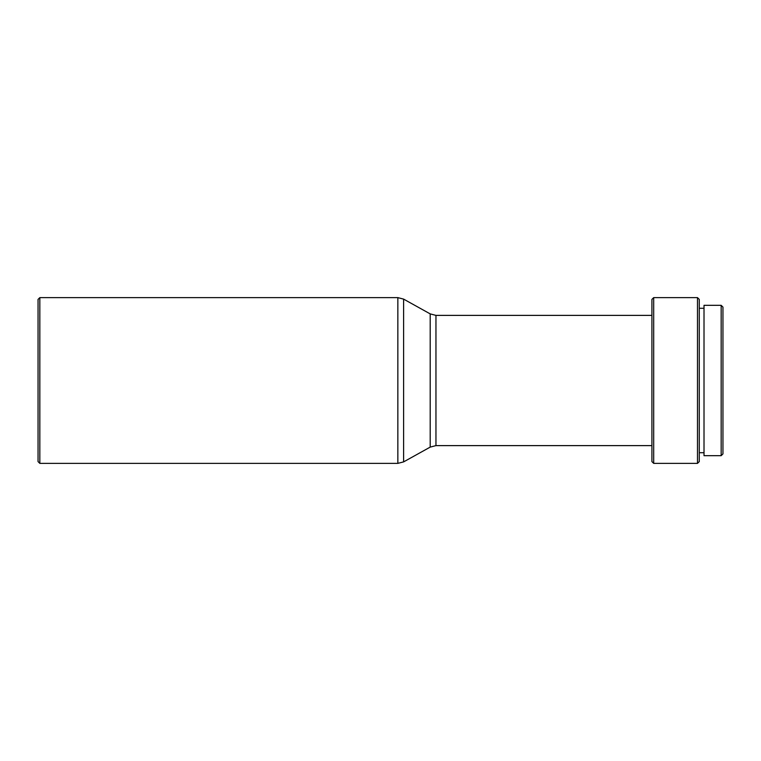 <?xml version="1.0" encoding="UTF-8"?>
<svg xmlns="http://www.w3.org/2000/svg" width="761" height="761" viewBox="0 0 761 761"><rect width="100%" height="100%" fill="white"/><g stroke="black" fill="none" stroke-linecap="round" stroke-linejoin="round"><path stroke-width="1.14" d="M721.171 455.677L722.95 453.908L722.95 307.092L721.171 305.323L704.011 305.323L704.011 455.677L721.171 455.677L721.171 305.323M697.495 297.627L697.495 463.373L699.273 461.594L699.273 299.406L697.495 297.627L653.689 297.627L653.689 463.373L651.911 461.594L651.911 299.406L653.689 297.627M39.829 380.5L39.829 297.627L397.851 297.627L397.851 463.373L39.829 463.373L39.829 380.5M39.829 463.373L38.05 461.594L38.05 299.406L39.829 297.627M651.911 445.613L435.958 445.613L435.958 315.387L430.203 313.893L403.606 299.111L397.851 297.627M435.958 445.613L430.203 447.107L430.203 313.893M430.203 447.107L403.606 461.889L403.606 299.111M704.011 308.281L699.273 308.281M651.911 315.387L435.958 315.387M403.606 461.889L397.851 463.373M697.495 463.373L653.689 463.373M704.011 452.719L699.273 452.719"/></g></svg>
